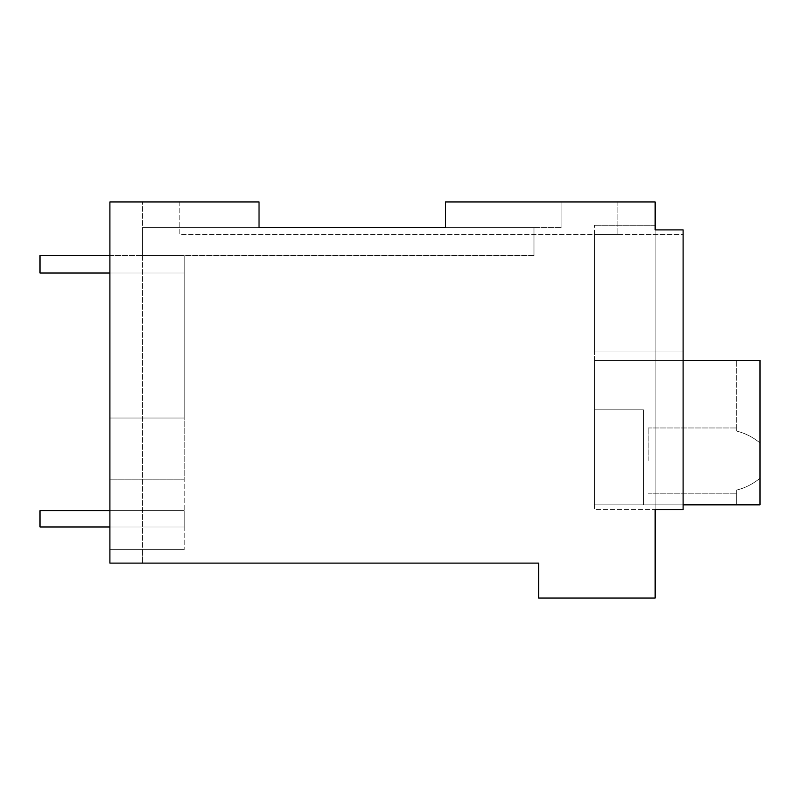 <?xml version="1.0" encoding="UTF-8"?>
<svg xmlns="http://www.w3.org/2000/svg" width="800" height="800" viewBox="0 0 800 800"><rect width="100%" height="100%" fill="white"/><g stroke="black" fill="none" stroke-linecap="round" stroke-linejoin="round"><path stroke-width="0.6" stroke-dasharray="4 3" d="M259.03 227.57L259.03 201.94L259.03 227.57L259.03 201.94L259.03 227.57L259.03 201.94L109.9 201.94L259.03 201.94L109.9 201.94L109.9 549.63L142.52 549.63L142.52 201.94L142.52 563.11L142.52 549.63L142.52 563.11L142.52 549.63L109.9 549.63L109.9 563.11L109.9 201.94L109.9 479.84L184.19 479.84L109.9 479.84L109.9 563.11L109.9 201.94L259.03 201.94L109.9 201.94L109.9 563.11L142.52 563.11L109.9 563.11L142.52 563.11L109.9 563.11L142.52 563.11L109.9 563.11L109.9 549.64L142.52 549.63L109.9 549.63L184.19 549.63L184.19 255.53L142.52 255.53L142.52 227.57L142.52 255.53L142.52 227.57L259.03 227.57L142.52 227.57L259.03 227.57L259.03 201.94L259.03 227.57L561.94 227.57L445.43 227.57L561.94 227.57L561.94 201.94L561.94 227.57L561.94 201.94L561.94 227.57L445.43 227.57L445.43 201.94L655.14 201.94L655.14 229.9L683.11 229.9L655.14 229.9L655.14 509.52L683.11 509.52L683.11 229.9L683.11 234.56L594.56 234.56L594.56 351.07L594.56 234.56L594.56 351.07L683.11 351.07L683.11 234.56L594.56 234.56L594.56 225.24L594.56 234.56L683.11 234.56L594.56 234.56L594.56 225.24L594.56 509.52L594.56 351.07L683.11 351.07L683.11 509.52L655.14 509.52L655.14 598.06L538.64 598.06L538.64 563.11L109.9 563.11L109.9 201.94L109.9 549.63L184.19 549.63L184.19 255.53L142.52 255.53L184.19 255.53L142.52 255.53L142.52 227.57L142.52 255.53L142.52 227.57L533.98 227.57L142.52 227.57L533.98 227.57L533.98 255.53L142.52 255.53L184.19 255.53L142.52 255.53L142.52 227.57L142.52 255.53L533.98 255.53L533.98 227.57L445.43 227.57L445.43 201.94L617.87 201.94L445.43 201.94L445.43 227.57M109.9 255.53L184.19 255.53L184.19 418.03L109.9 418.03L184.19 418.03L109.9 418.03L184.19 418.03L184.19 479.84L109.9 479.84L184.19 479.84L184.19 549.63L184.19 255.53L184.19 273.01L40 273.01L184.19 273.01L40 273.01L40 255.53L184.19 255.53L184.19 273.01L184.19 255.53L40 255.53L40 273.01L40 255.53L184.19 255.53L184.19 273.01L109.9 273.01M655.14 225.24L594.56 225.24L655.14 225.24L594.56 225.24L655.14 225.24L655.14 509.52L594.56 509.52L594.56 351.07L683.11 351.07L683.11 234.56L683.11 360.39L594.56 360.39L594.56 509.52L683.11 509.52L655.14 509.52L683.11 509.52L683.11 229.9L655.14 229.9L683.11 229.9L683.11 360.39L594.56 360.39L683.11 360.39L683.11 351.07L594.56 351.07L594.56 360.39L683.11 360.39L683.11 509.52L683.11 229.9L655.14 229.9L683.11 229.9L683.11 234.56L683.11 229.9L655.14 229.9M179.81 201.94L179.81 234.56L617.87 234.56L179.81 234.56L179.81 201.94M617.87 201.94L617.87 234.56L617.87 201.94M683.11 360.39L683.11 509.52L655.14 509.52L683.11 509.52L683.11 360.39L594.56 360.39L683.11 360.39L594.56 360.39L683.11 360.39L594.56 360.39L594.56 409.79L643.49 409.79L643.49 504.86L760 504.86L760 360.39L594.56 360.39L594.56 504.86L594.56 409.79L643.49 409.79L643.49 504.86L594.56 504.86L594.56 360.39L760 360.39L594.56 360.39L594.56 504.86L760 504.86L760 360.39L736.7 360.39L760 360.39L760 504.86L736.7 504.86L736.7 490.06C745.19 487.97 752.96 484.03 760 478.23C752.96 484.03 745.19 487.97 736.7 490.06L736.7 504.86L736.7 490.06C745.19 487.97 752.96 484.03 760 478.23L760 460.58L760 478.23C752.96 484.03 745.19 487.97 736.7 490.06L736.7 504.86L760 504.86L594.56 504.86L683.11 504.86M109.9 549.63L184.19 549.63L109.9 549.63M533.98 227.57L533.98 255.53L533.98 227.57M760 504.86L760 442.93C752.96 437.14 745.19 433.2 736.7 431.11L736.7 360.39L736.7 431.11C736.7 426.92 736.7 426.92 736.7 431.11C736.7 426.92 736.7 426.92 736.7 431.11L736.7 360.39L736.7 431.11C736.7 426.92 736.7 426.92 736.7 431.11C736.7 426.92 736.7 426.92 736.7 431.11C745.19 433.2 752.96 437.14 760 442.93L760 360.39L760 504.86L736.7 504.86L760 504.86M648.15 460.58L648.15 427.96L648.15 460.58M643.49 409.79L643.49 504.86L643.49 409.79L594.56 409.79L643.49 409.79M760 442.93C752.96 437.14 745.19 433.2 736.7 431.11C745.19 433.2 752.96 437.14 760 442.93M109.9 510.68L184.19 510.68L184.19 526.99L40 526.99L40 510.68L184.19 510.68L184.19 526.99L40 526.99L184.19 526.99L184.19 510.68L40 510.68L40 526.99L40 510.68L184.19 510.68L184.19 526.99L109.9 526.99M648.15 427.96L736.7 427.96L648.15 427.96M648.15 493.2L736.7 493.2L648.15 493.2"/><path stroke-width="1.2" d="M445.43 227.57L445.43 201.94L655.14 201.94L655.14 229.9L683.11 229.9L683.11 509.52L655.14 509.52L655.14 598.06L538.64 598.06L538.64 563.11L109.9 563.11L109.9 201.94L259.03 201.94L259.03 227.57L445.43 227.57L259.03 227.57M655.14 225.24L655.14 229.9M683.11 504.86L760 504.86L760 360.39L683.11 360.39M109.9 255.53L40 255.53L40 273.01L109.9 273.01M109.9 526.99L40 526.99L40 510.68L109.9 510.68"/></g></svg>
